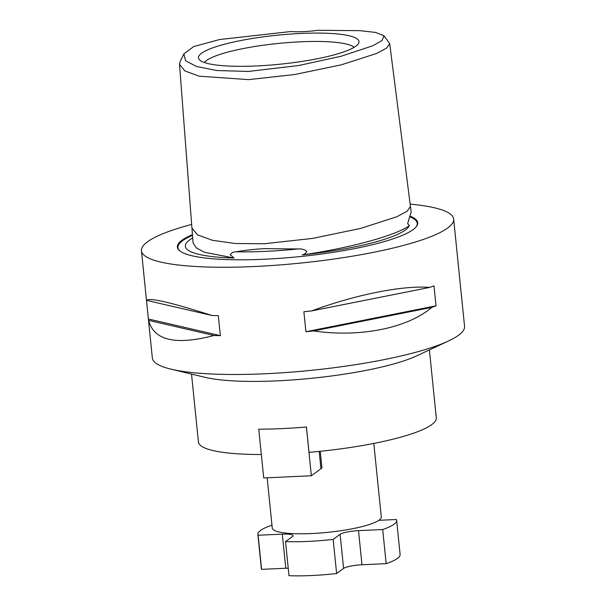 <?xml version="1.0" encoding="UTF-8"?>
<svg xmlns="http://www.w3.org/2000/svg" width="606" height="606" viewBox="0 0 606 606"><rect width="100%" height="100%" fill="white"/><g stroke="black" fill="none" stroke-linecap="round" stroke-linejoin="round"><path stroke-width="0.91" d="M233.999 258.02L204.343 252.217L196.147 247.778L193.041 242.718L191.935 228.053L197.488 234.833L212.251 240.241L234.878 243.483L264.004 243.771L312.651 238.4L360.578 228.424L396.756 216.796L407.08 211.289L410.451 206.495L411.156 212.047L407.626 223.629L409.398 225.538A112.754 20.354 174.2 0 1 405.376 229.985A112.754 20.354 174.2 0 1 302.265 254.891C304.477 254.338 305.985 253.126 306.803 251.255C304.379 249.452 301.5 248.687 298.152 248.968L264.466 248.649C253.543 249.301 244.051 250.354 235.992 251.808C233.53 251.801 231.636 252.785 230.295 254.762L233.999 258.02A112.754 20.354 174.2 0 1 186.163 243.415A112.754 20.354 174.2 0 1 189.731 239.855A112.754 20.354 174.2 0 1 192.685 237.953M409.398 225.538C397.218 235.12 348.7 248.415 302.265 254.891M383.946 35.716L389.696 43.632L386.484 48.192L376.523 53.495L341.246 64.834L294.675 74.53L248.574 79.636L199.116 76.182L184.883 70.925L179.52 64.35L180.096 61.577L183.876 53.904L185.618 60.797L196.594 66.478L216.827 70.531L248.452 71.432L298.584 65.546L341.155 56.237L372.614 45.829L382.053 40.557L383.946 35.716L375.546 32.421L359.661 30.648L317.976 30.3A29.883 5.393 174.2 0 1 290.812 31.542L219.523 39.541L193.678 46.571L183.876 53.904M271.965 525.205L271.821 525.213A69.735 12.59 -5.8 0 0 260.572 530.424A69.735 12.59 -5.8 0 0 257.883 534.424A69.735 12.59 -5.8 0 0 258.118 535.242L282.305 534.136A14.945 2.697 174.2 0 1 293.062 535.636A14.945 2.697 174.2 0 1 292.478 536.492L285.524 541.582A69.735 12.59 -5.8 0 0 333.156 539.401L336.625 573.518L343.579 568.428A14.945 2.697 174.2 0 1 361.979 564.762L386.166 563.656L382.697 529.538A69.735 12.59 -5.8 0 0 396.642 520.327A69.735 12.59 -5.8 0 0 396.4 519.509L378.864 520.312M267.148 477.793L272.253 528.038A54.79 9.893 -5.8 0 0 319.65 533.053A54.79 9.893 -5.8 0 0 379.159 520.1A54.79 9.893 -5.8 0 0 381.28 516.963L373.811 443.433M171.059 369.168L205.252 377.364A119.549 21.581 -5.8 0 0 312.113 378.242A119.549 21.581 -5.8 0 0 416.61 355.896L448.463 340.996A156.909 28.323 174.2 0 1 311.31 370.334A156.909 28.323 174.2 0 1 171.059 369.168A156.909 28.323 174.2 0 1 152.341 358.01L148.409 319.256A156.909 28.323 174.2 0 1 148.387 318.998L146.41 299.538M460.583 287.282A156.909 28.323 174.2 0 1 460.613 287.547L464.552 326.293A156.909 28.323 174.2 0 1 458.492 335.285A156.909 28.323 174.2 0 1 448.463 340.996M410.148 204.139A156.909 28.323 174.2 0 1 453.659 219.061A156.909 28.323 174.2 0 1 447.599 228.053A156.909 28.323 174.2 0 1 277.177 265.14A156.909 28.323 174.2 0 1 141.448 250.778L146.379 299.273A156.909 28.323 -5.8 0 0 146.614 300.379C149.44 297.417 171.233 302.462 211.994 315.506A156.909 28.323 -5.8 0 0 218.327 315.665L220.357 335.648A156.909 28.323 174.2 0 1 214.024 335.489C175.611 345.534 153.818 340.489 148.644 320.362A156.909 28.323 174.2 0 1 148.409 319.256M311.522 310.946C355.586 294.637 402.998 285.199 429.715 287.418A156.909 28.323 -5.8 0 0 433.987 285.843L436.017 305.825A156.909 28.323 174.2 0 1 431.745 307.401C407.368 328.27 359.956 337.709 313.552 330.929A156.909 28.323 174.2 0 1 305.916 331.732L303.886 311.742A156.909 28.323 -5.8 0 0 311.522 310.946L429.715 287.418M141.448 250.778A156.909 28.323 174.2 0 1 147.508 241.786A156.909 28.323 174.2 0 1 191.655 224.409M192.428 234.62A120.791 21.808 -5.8 0 0 182.042 240.211A120.791 21.808 -5.8 0 0 179.823 250.899A120.791 21.808 -5.8 0 0 292.918 257.27A120.791 21.808 -5.8 0 0 413.065 229.629A120.791 21.808 -5.8 0 0 416.095 226.902A120.791 21.808 -5.8 0 0 410.451 216.312M204.404 62.524A76.273 13.771 174.2 0 1 206.555 60.494A76.273 13.771 174.2 0 1 283.207 42.973A76.273 13.771 174.2 0 1 354.139 47.313M201.593 53.23A80.674 14.567 174.2 0 1 293.425 33.868A80.674 14.567 174.2 0 1 358.707 43.124A80.674 14.567 174.2 0 1 355.889 46.17A80.674 14.567 174.2 0 1 272.503 64.903A80.674 14.567 174.2 0 1 199.086 59.343A80.674 14.567 174.2 0 1 201.593 53.23M259.368 429.177L258.8 429.177A119.549 21.581 -5.8 0 0 259.368 429.177A119.549 21.581 -5.8 0 0 305.795 427.048A119.549 21.581 -5.8 0 0 306.431 426.995L309.007 452.341A119.549 21.581 -5.8 0 0 431.677 424.654A119.549 21.581 -5.8 0 0 436.29 417.807L429.396 349.912M191.526 374.076L198.42 441.971A119.549 21.581 -5.8 0 0 261.337 454.523M386.166 563.656A69.735 12.59 -5.8 0 0 400.104 554.445L396.642 520.327M336.625 573.518A69.735 12.59 -5.8 0 1 288.994 575.7L285.524 541.582M460.613 287.547A156.909 28.323 174.2 0 1 460.636 287.812L458.606 267.829A156.909 28.323 -5.8 0 0 458.583 267.564L453.659 219.061M148.387 318.998L220.357 335.648M148.644 320.362L214.024 335.489M146.614 300.379L211.994 315.506M313.552 330.929L431.745 307.401M305.916 331.732L436.017 305.825M333.156 539.401L340.117 534.31A14.945 2.697 174.2 0 1 358.517 530.644L382.697 529.538M257.883 534.424L261.345 568.542A69.735 12.59 -5.8 0 0 261.587 569.36L285.767 568.254A14.945 2.697 174.2 0 1 288.229 568.186M258.118 535.242L261.587 569.36M320.271 451.281L321.9 467.317A24.907 4.5 174.2 0 1 320.938 468.749L311.348 475.763L263.716 477.945L258.762 429.207M306.431 426.995L305.795 427.048M311.348 475.763L306.401 427.025M180.118 251.126A120.261 21.71 174.2 0 1 182.611 240.711A120.261 21.71 174.2 0 1 192.488 235.348M410.171 216.978A120.261 21.71 174.2 0 1 415.845 227.182M298.152 248.968A113.216 20.437 174.2 0 1 235.992 251.808M282.305 534.136L285.767 568.254M340.117 534.31L343.579 568.428M358.517 530.644L361.979 564.762M320.938 468.749L319.18 451.394M410.451 206.495L389.696 43.632M408.527 221.031L408.459 220.357M191.935 228.053L179.52 64.35"/></g></svg>

